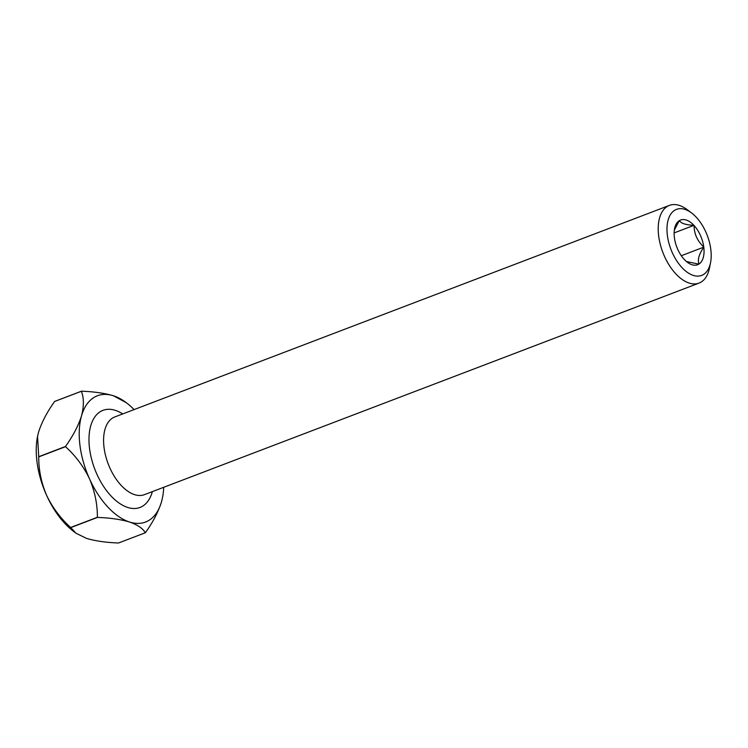 <?xml version="1.0" encoding="UTF-8"?>
<svg xmlns="http://www.w3.org/2000/svg" width="748" height="748" viewBox="0 0 748 748"><rect width="100%" height="100%" fill="white"/><g stroke="black" fill="none" stroke-linecap="round" stroke-linejoin="round"><path stroke-width="1.12" d="M672.387 252.843A35.343 19.457 69.1 0 0 694.238 275.675A35.343 19.457 69.1 0 0 710.544 262.642A35.343 19.457 69.1 0 0 705.803 231.927A35.343 19.457 69.1 0 0 691.601 212.984A35.343 19.457 69.1 0 0 669.535 216.284A35.343 19.457 69.1 0 0 672.387 252.843M710.544 262.642L709.469 268.074A41.579 22.889 -110.9 0 1 699.043 283.09A41.579 22.889 -110.9 0 1 664.57 256.545A41.579 22.889 -110.9 0 1 669.413 205.391A41.579 22.889 -110.9 0 1 687.178 209.655L691.601 212.984M686.486 261.548L698.81 264.137A23.908 13.155 -110.9 0 1 687.393 262.277A23.908 13.155 -110.9 0 1 684.308 259.472L684.102 259.257A23.908 13.155 -110.9 0 1 677.791 249.458A23.908 13.155 -110.9 0 1 674.425 237.817L674.387 237.499A23.908 13.155 -110.9 0 1 674.584 228.682A23.908 13.155 -110.9 0 1 679.212 220.735L674.341 230.122M694.079 225.522A23.908 13.155 -110.9 0 1 703.756 246.952C697.36 241.024 694.135 233.872 694.079 225.522L693.882 225.298C685.916 224.97 681.082 223.409 679.371 220.632L679.212 220.735M703.803 247.27A23.908 13.155 -110.9 0 1 698.969 264.035C697.398 259.706 699.006 254.114 703.803 247.27L703.756 246.952M134.06 409.605A67.563 37.185 69.1 0 0 126.29 402.695A67.563 37.185 69.1 0 0 113.481 395.786A67.563 37.185 69.1 0 0 81.541 415.785A67.563 37.185 69.1 0 0 89.545 478.888A67.563 37.185 69.1 0 0 129.498 522.001A67.563 37.185 69.1 0 0 161.446 502.011C158.286 511.95 152.929 522.188 145.383 532.726A77.96 42.907 -110.9 0 1 145.29 532.782L118.53 542.992C106.02 542.534 95.351 541 86.525 538.401L76.025 533.24L70.742 527.62L97.502 517.41A77.96 42.907 -110.9 0 1 97.38 517.289L70.621 527.49A77.96 42.907 69.1 0 0 70.742 527.62M81.382 391.26A77.96 42.907 -110.9 0 1 81.476 391.195L54.726 401.405A77.96 42.907 69.1 0 0 54.623 401.461L81.382 391.26C83.982 397.927 84.028 406.099 81.541 415.785C78.437 425.593 73.08 435.832 65.478 446.491L38.718 456.701A77.96 42.907 69.1 0 0 38.737 456.888L65.497 446.678A77.96 42.907 -110.9 0 1 65.478 446.491M38.718 456.701L37.55 436.327L38.559 432.176C41.664 422.358 47.021 412.12 54.623 401.461M70.621 527.49C60.551 518.373 52.538 507.63 46.572 495.279A67.563 37.185 -110.9 0 1 37.503 436.561A67.563 37.185 -110.9 0 1 37.587 436.159M76.025 533.24L73.715 531.491A67.563 37.185 -110.9 0 1 46.572 495.279C41.262 482.675 38.653 469.875 38.737 456.888M97.502 517.41C110.012 517.868 120.68 519.402 129.498 522.001C137.585 524.825 142.849 528.415 145.29 532.782M162.307 498.579L161.446 502.011A67.563 37.185 69.1 0 0 162.503 497.626A67.563 37.185 69.1 0 0 163.7 487.294M126.29 402.695L113.481 395.786C104.785 393.205 94.117 391.681 81.476 391.195M65.497 446.678C75.576 455.794 83.589 466.537 89.545 478.888C94.856 491.492 97.464 504.292 97.38 517.289M679.371 220.632A23.908 13.155 -110.9 0 1 693.882 225.298M674.135 232.918L694.004 225.335M681.306 255.723L703.84 247.13M152.349 491.632A51.977 28.611 -110.9 0 1 127.843 507.499A51.977 28.611 -110.9 0 1 96.922 474.279A51.977 28.611 -110.9 0 1 92.172 421.75A51.977 28.611 -110.9 0 1 122.709 413.934M669.413 205.391L114.781 416.954A41.579 22.889 69.1 0 0 109.947 468.108A41.579 22.889 69.1 0 0 144.42 494.652L699.043 283.09"/></g></svg>
